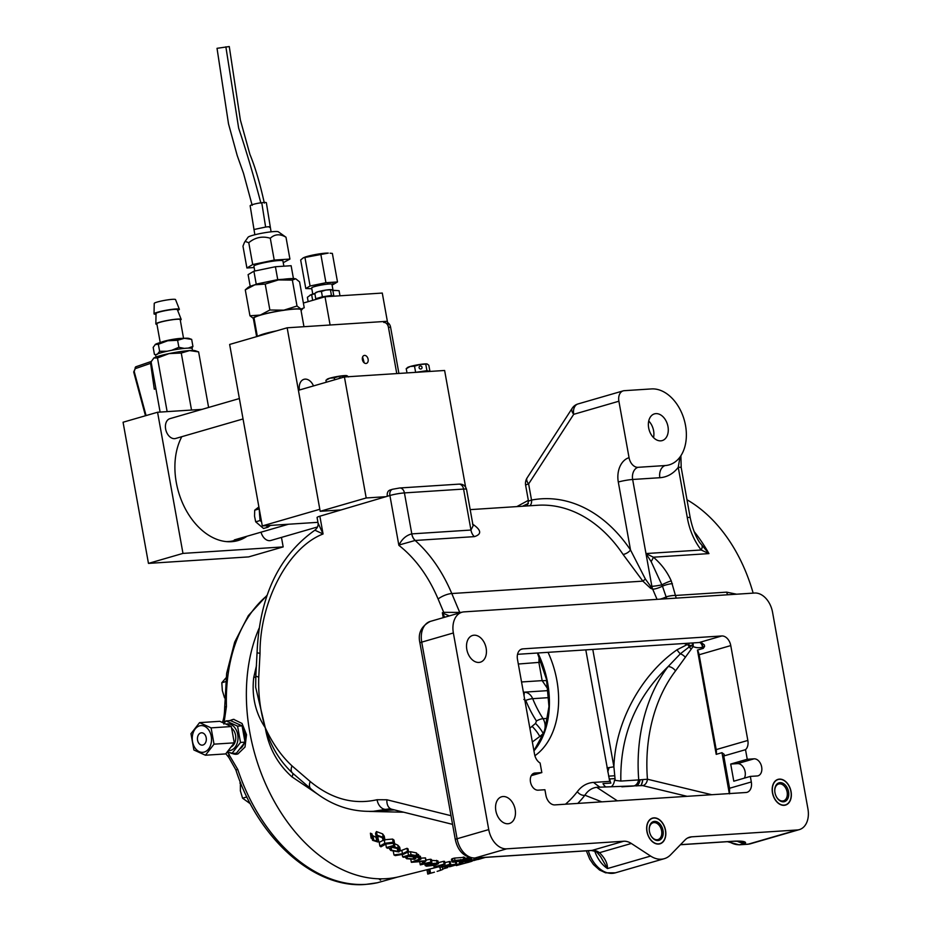 <?xml version="1.0" encoding="UTF-8"?>
<svg xmlns="http://www.w3.org/2000/svg" width="931" height="931" viewBox="0 0 931 931"><rect width="100%" height="100%" fill="white"/><g stroke="black" fill="none" stroke-linecap="round" stroke-linejoin="round"><path stroke-width="1.4" d="M439.304 866.633L399.725 876.56A156.815 107.787 -106.1 0 1 249.799 732.301A156.815 107.787 -106.1 0 1 259.109 628.262M317.995 794.387L291.962 776.85C277.485 763.955 268.594 747.593 265.265 727.728C255.408 712.913 251.568 696.144 253.744 677.431L256.49 665.525M403.67 812.216L369.479 811.436M464.848 858.498L469.119 857.428M469.445 857.532L464.883 858.685M379.883 846.081L379.22 842.346L384.166 839.797L392.614 839.075A159.48 109.614 73.9 0 0 393.964 840.065L394.523 843.183A162.192 111.476 -106.1 0 1 393.185 842.229L384.794 843.288L379.883 846.081A162.192 111.476 73.9 0 0 380.93 846.826L385.958 844.021L394.523 843.183M400.249 850.934L407.01 848.292A159.48 109.614 73.9 0 0 408.011 848.839L408.546 851.76A162.192 111.476 -106.1 0 1 407.534 851.225L402.46 853.762L393.953 854.926A162.192 111.476 73.9 0 0 395.244 855.612L403.589 854.239L408.546 851.76M425.933 860.093L430.413 859.243A159.376 109.544 73.9 0 0 431.367 859.464L430.483 859.627M415.878 857.207L417.344 856.695M418.857 856.159L419.439 855.961A159.376 109.544 73.9 0 0 420.416 856.311L420.928 859.185A162.192 111.476 -106.1 0 1 419.951 858.848L411.327 862.257A162.192 111.476 73.9 0 0 411.467 862.315L424.152 861.303L420.277 864.841A162.192 111.476 73.9 0 0 420.416 864.876L431.879 862.269A162.192 111.476 -106.1 0 1 430.925 862.059L422.651 863.921L426.061 860.803A162.192 111.476 -106.1 0 1 425.839 860.744L414.726 861.64L420.928 859.185M420.742 858.161L425.327 857.893A159.376 109.544 73.9 0 0 425.548 857.963L425.362 858.114M438.222 862.676L443.656 861.315A159.376 109.544 73.9 0 0 444.576 861.373L445.076 864.143A162.192 111.476 -106.1 0 1 444.157 864.073L434.09 866.994A162.192 111.476 73.9 0 0 435.987 867.11L437.617 866.842A162.192 111.476 -106.1 0 1 436.045 866.749L445.076 864.143M463.859 860.453A159.259 109.462 73.9 0 0 464.953 860.197L465.931 859.953M444.82 862.676L449.289 861.547A159.376 109.544 73.9 0 0 450.197 861.547L449.336 861.769M431.53 860.314L437.896 860.884L438.408 863.689L437.105 863.142L428.202 864.015L425.188 865.586L426.514 866.202L435.289 865.155L438.396 863.689M407.918 852.109L410.49 851.69L416.401 852.901L418.147 855.147M394.337 843.591L397.781 845.139L399.713 847.233L400.272 850.375L398.34 848.281L393.522 846.5L394.791 846.128A162.192 111.476 -106.1 0 1 393.755 845.441L386.4 847.571A162.192 111.476 73.9 0 0 387.436 848.257L388.704 847.897M376.217 837.016L375.542 833.303L376.45 831.569L382.629 833.897L384.247 836.119L384.864 839.518L383.246 837.318L377.113 835.212L376.217 837.016L377.276 840.158L376.752 841.159L373.738 840.123L372.703 837.784L371.108 837.12L371.12 838.168L370.398 833.198L372.004 833.92L372.703 837.784M377.497 835.398L378.067 837.341L377.183 838.249M372.272 835.386L376.077 837.4L376.752 841.159M471.4 857.975L466.687 859.162A159.643 109.73 -106.1 0 1 465.803 859.266L471.121 857.928M452.734 859.697C450.779 859.348 451.372 858.824 454.514 858.091L464.639 857.311L465.023 859.453L454.933 860.419C451.814 861.245 451.232 861.838 453.188 862.199L461.881 860.768C465.035 859.965 465.663 859.418 463.766 859.138L463.382 857.02M599.832 787.102A158.712 113.978 86.3 0 1 593.559 782.424M486.145 648.185A13.918 9.566 73.9 0 0 472.611 635.454A13.918 9.566 73.9 0 0 466.815 649.442A13.918 9.566 73.9 0 0 480.349 662.185A13.918 9.566 73.9 0 0 486.145 648.185M515.169 809.516A13.918 9.566 73.9 0 0 501.634 796.773A13.918 9.566 73.9 0 0 495.851 810.761A13.918 9.566 73.9 0 0 509.373 823.504A13.918 9.566 73.9 0 0 515.169 809.516M411.746 533.882A10.311 7.332 -93.2 0 0 415.145 540.469L399.003 545.019C401.959 539.049 406.207 535.337 411.746 533.882L411.805 533.882A10.311 7.401 -93.7 0 0 415.261 540.457L415.145 540.469C430.32 554.038 442.539 571.727 451.791 593.536L459.728 612.423L461.811 612.284M472.494 524.048C481.35 530.007 481.99 534.208 474.414 536.628L415.261 540.457M650.513 588.229A6.18 3.061 114.8 0 1 650.711 586.449A10.311 1.117 -10.2 0 1 651.875 586.344A10.311 7.401 -93.7 0 0 652.724 589.218L650.513 588.229L642.867 581.142L623.048 554.399A6.18 2.712 146.1 0 0 630.531 550.012L645.392 579.07L652.724 589.218A10.311 3.154 156.9 0 0 662.453 586.158L651.141 561.602L645.974 553.561L653.376 557.204C661.196 563.802 667.155 571.704 671.263 580.909L676.209 598.121M667.981 426.607A13.918 9.566 73.9 0 0 654.458 413.876A13.918 9.566 73.9 0 0 648.663 427.864A13.918 9.566 73.9 0 0 662.197 440.596A13.918 9.566 73.9 0 0 667.981 426.607M653.539 437.628A13.918 9.566 73.9 0 0 653.609 430.774A13.918 9.566 73.9 0 0 648.721 420.998M444.739 617.23L442.353 612.738L443.715 612.342A10.311 7.273 -106.5 0 1 443.878 613.564L449.301 615.903M645.392 579.07L642.867 581.142L451.791 593.536A10.311 3.212 157.2 0 0 438.105 599.005L443.715 612.342L459.728 612.423A10.311 7.401 -93.7 0 0 459.914 612.831M651.141 561.602A10.311 2.037 -54.8 0 0 653.376 557.204L708.945 553.596L701.183 549.988C694.072 540.702 689.429 529.867 687.276 517.485L678.245 467.327L680.014 457.028M638.026 467.315A10.311 7.401 -93.7 0 0 632.649 479.477A10.311 1.117 169.8 0 0 618.3 482.025A20.61 14.803 86.3 0 1 629.053 457.691A10.311 7.087 -106.1 0 0 638.026 467.315L665.223 465.547A10.311 7.401 -93.7 0 0 659.846 477.719L632.649 479.477L651.875 586.344A10.311 1.117 169.8 0 0 661.906 584.854A10.311 1.827 -26.3 0 1 671.263 580.909M666.747 598.738L662.453 586.158A10.311 2.979 -18.8 0 1 672.415 583.702M666.235 596.829A10.311 2.84 -13.1 0 1 675.813 595.444L726.622 592.151L736.584 594.199M729.532 793.852L729.578 788.254L723.783 755.984L724.213 754.378L721.967 752.69L716.218 754.354A10.311 7.087 73.9 0 0 716.195 749.595L699.134 654.749A10.311 7.087 73.9 0 0 697.447 650.082L703.208 648.418L702.602 647.185A26.801 19.237 86.3 0 1 693.071 646.58A6.18 4.05 112.7 0 0 692.815 642.937M691.209 649.151A6.18 3.13 33.7 0 0 689.01 647.068A6.18 2.525 82.5 0 1 688.626 645.288L692.315 645.602A6.18 3.34 37.7 0 1 693.071 646.58L675.522 670.902A6.18 3.317 37.4 0 0 668.097 666.596L680.352 653.795L689.01 647.068L692.315 645.602A6.18 3.177 108.9 0 0 692.222 642.972M685.367 657.391A6.18 3.142 33.7 0 0 680.352 653.795A6.18 2.048 54.1 0 1 677.058 649.768L686.473 644.962A6.18 2.351 119.2 0 0 687.125 643.309M675.522 670.902A133.983 96.207 -93.7 0 0 647.452 779.224L638.736 779.91A140.162 100.653 86.3 0 1 668.097 666.596C635.652 698.075 619.906 736.235 620.849 781.074L638.736 779.91M592.779 649.431L613.901 766.807L615.205 780.376L620.849 781.074M534.894 755.716A80.392 55.255 73.9 0 0 548.045 652.328M517.485 659.416L534.557 754.261A10.311 7.087 73.9 0 0 540.108 763.013L541.83 772.59L535.034 773.033A8.763 6.017 73.9 0 0 534.138 773.184A8.763 6.017 73.9 0 0 530.623 782.645A8.763 6.017 73.9 0 0 538.118 790.175L544.914 789.732L545.915 795.283A10.311 7.087 73.9 0 0 554.888 804.896L745.975 792.502A10.311 7.087 73.9 0 0 747.034 792.316A10.311 7.087 73.9 0 0 751.317 781.959L750.328 776.407L733.791 781.202L730.707 764.06L747.244 759.265L745.522 749.688A10.311 7.087 73.9 0 0 747.837 740.436L730.765 645.579A10.311 7.087 73.9 0 0 721.793 635.966L522.826 648.872A10.311 7.087 73.9 0 0 521.779 649.058A10.311 7.087 73.9 0 0 517.485 659.416M711.738 794.725L647.452 779.224A6.18 4.201 -76.4 0 1 642.588 785.578L596.701 787.3C591.813 787.975 587.88 790.605 584.901 795.214A6.18 4.003 37.5 0 1 577.325 791.664C581.491 786.148 586.705 783.087 592.966 782.459L609.7 781.377L585.797 649.885M577.779 803.406A145.818 100.222 -106.1 0 0 584.901 795.214L601.798 801.859M541.83 772.59L531.275 775.651M677.058 649.768C640.935 674.812 615.205 722.491 613.901 766.807L607.024 767.9M689.126 643.181A6.18 2.118 112.3 0 1 688.626 645.288L684.169 643.496M703.208 648.418L704.569 646.486L704.348 644.915L701.474 642.739L699.123 642.53L517.543 654.307M716.218 754.354L697.447 650.082M723.783 755.984L745.522 749.688M744.346 778.141A8.763 6.017 73.9 0 0 744.125 768.645A8.763 6.017 73.9 0 0 737.503 763.618L730.707 764.06M750.328 776.407L757.124 775.965A8.763 6.017 73.9 0 0 758.02 775.814A8.763 6.017 73.9 0 0 761.535 766.364A8.763 6.017 73.9 0 0 754.04 758.823L747.244 759.265M292.02 765.887A10.311 5.982 131.6 0 0 292.52 773.067C279.661 761.034 270.584 745.917 265.265 727.728C272.352 743.206 281.267 755.925 292.02 765.887L310.198 781.505C331.355 798.926 353.652 805.001 377.078 799.729L386.924 799.776A10.311 7.18 104 0 0 391.776 809.248L388.588 808.958L373.459 811.273L394.43 809.912M292.485 773.044L292.52 773.067A10.311 5.982 131.6 0 0 292.52 773.079A10.311 2.898 -48.4 0 1 291.962 776.85M399.027 488.1A6.18 4.446 86.3 0 1 399.713 487.984A6.18 4.446 86.3 0 1 404.426 492.906A10.311 1.117 169.8 0 0 390.089 495.455A10.311 1.117 169.8 0 0 389.903 495.501L387.284 496.281C386.9 492.615 387.971 490.509 390.485 489.95M443.493 614.448A6.18 3.922 -44.4 0 1 443.878 613.564M392.603 489.252A6.18 4.364 73.5 0 0 392.556 489.264L399.713 487.984L458.867 484.143A6.18 4.446 86.3 0 1 463.58 489.066L404.426 492.906L411.805 533.882L470.958 530.042L473.088 525.875M699.495 542.296L708.945 553.596A158.712 113.978 86.3 0 0 694.154 531.601M702.102 545.973A10.311 4.283 138.2 0 1 701.183 549.988L645.974 553.561M699.53 542.342C695.422 536.035 692.315 527.83 690.22 517.741L690.22 517.741A10.311 1.117 169.8 0 0 687.276 517.485M690.22 517.741L681.201 467.583A10.311 1.117 169.8 0 0 678.245 467.327A49.471 34.005 -106.1 0 1 659.846 477.719M665.223 465.547A39.16 26.918 73.9 0 0 669.214 464.848A39.16 26.918 73.9 0 0 685.519 425.467A39.16 26.918 -106.1 0 0 651.432 388.925L624.236 390.683A10.311 7.087 -106.1 0 0 623.176 390.869L578 403.949A10.311 10.311 0 0 0 572.204 408.255L527.132 477.871A10.311 10.311 0 0 0 525.631 485.295L528.482 501.111L531.531 500.075A153.557 110.277 86.3 0 1 630.531 550.012L618.3 482.025M629.053 457.691L618.894 401.226A10.311 7.087 -106.1 0 1 623.176 390.869M618.894 401.226L573.705 414.318A10.311 5.155 -147.1 0 1 572.204 408.255M578 403.949A10.311 7.087 -106.1 0 0 573.705 414.318L528.622 483.934A10.311 5.155 -147.1 0 1 527.132 477.871M529.797 505.766A6.18 4.283 79.1 0 0 531.531 500.075L528.622 483.934A10.311 1.117 169.8 0 0 525.631 485.295M253.744 677.431A10.311 2.595 -170.5 0 0 255.757 676.895M265.265 727.728L255.653 687.194L255.827 675.825A10.311 1.42 3.8 0 0 258.76 677.023C258.131 694.41 260.308 711.307 265.265 727.728M255.827 675.825L257.072 652.538A10.311 0.978 1.3 0 0 260.028 653.294L258.76 677.023M387.284 496.281L319.868 516.205A10.311 1.117 169.8 0 0 317.075 517.508L318.053 522.989L323.069 533.987L314.876 530.193C278.765 555.819 259.505 596.596 257.072 652.538M310.198 781.505A10.311 6.075 130.2 0 0 310.884 788.848L310.884 788.848C329.586 804.768 350.44 812.239 373.459 811.273M377.078 799.729A10.311 7.308 76.3 0 0 385.993 809.353L390.741 809.051M772.555 612.272A20.61 14.163 73.9 0 0 754.622 593.035L464.045 611.876A20.61 14.163 73.9 0 0 461.939 612.249A20.61 14.163 73.9 0 0 453.362 632.975L488.74 829.591A20.61 14.163 73.9 0 0 506.673 848.828L623.689 841.24A20.61 14.163 -106.1 0 1 631.334 843.474L650.618 856.066A28.861 19.83 73.9 0 0 664.269 858.685A28.861 19.83 73.9 0 0 670.657 854.763L685.018 839.995A20.61 14.163 -106.1 0 1 689.58 837.19A20.61 14.163 -106.1 0 1 691.686 836.829L797.25 829.975A20.61 14.163 73.9 0 0 799.357 829.614A20.61 14.163 73.9 0 0 807.933 808.888L772.555 612.272M659.893 599.18A10.311 3.154 156.9 0 0 666.247 596.876A10.311 2.851 -13.2 0 1 675.813 595.468M740.273 841.298L734.163 841.252A6.18 4.446 -93.7 0 0 734.85 841.135C742.31 840.914 745.871 841.543 745.522 843.032L740.704 841.508M596.759 852.086L595.689 851.423A6.18 3.864 -65.5 0 0 597.655 851.504L599.483 852.691C604.964 858.103 607.629 863.386 607.478 868.553L600.576 856.625L596.759 852.086A6.18 4.108 -50.5 0 0 599.483 852.691L631.334 843.474M647.08 831.558A13.197 9.066 73.9 0 0 658.566 843.87A13.197 9.066 73.9 0 0 665.397 830.371A13.197 9.066 73.9 0 0 653.911 818.058A13.197 9.066 73.9 0 0 647.08 831.558M772.614 792.816A13.197 9.066 73.9 0 0 784.088 805.129A13.197 9.066 73.9 0 0 790.931 791.629A13.197 9.066 73.9 0 0 779.445 779.317A13.197 9.066 73.9 0 0 772.614 792.816M523.373 692.117L524.549 692.14C528.214 692.548 530.926 694.724 532.695 698.681A107.181 76.97 -93.7 0 0 543.099 718.697C545.799 723.492 545.834 728.461 543.192 733.605L539.736 736.514L542.668 736.328M529.867 728.24L532.055 726.32A10.311 2.118 -130.2 0 1 539.736 736.514L532.346 741.972M532.055 726.32L535.534 723.434A10.311 2.106 -130.2 0 1 543.192 733.605L543.785 733.558M607.757 771.776L609.107 767.679M548.208 689.487L542.145 680.631L538.921 662.686L539.061 656.53M546.741 680.538A10.311 1.734 -6.9 0 1 542.145 680.631L521.546 681.969M541.388 662.197L518.323 664.024M548.336 690.593L524.549 692.14A10.311 0.582 91.4 0 0 524.048 695.899M548.906 697.622L532.695 698.681A10.311 3.037 157.8 0 0 525.747 700.403L523.862 699.449M535.534 723.434L536.442 720.99A110.195 79.135 86.3 0 1 525.747 700.403M686.985 499.761A158.712 113.978 86.3 0 1 753.156 593.128M642.634 779.631A13.197 9.473 86.3 0 1 640.796 785.694M462.463 862.071L464.08 861.734A162.192 111.476 -106.1 0 1 462.544 861.827L471.575 859.208A162.192 111.476 -106.1 0 1 470.667 859.255L460.601 862.164A162.192 111.476 73.9 0 0 462.463 862.071M462.207 860.663L462.393 861.652M463.801 860.163L463.987 861.187M460.426 861.163L460.601 862.164M478.499 859.185L479.884 858.999M482.98 857.882L477.836 859.569M485.633 857.323L483.014 858.079M480.163 858.871L484.702 857.602M481.921 858.394A162.192 111.476 -106.1 0 1 480.326 858.871A162.192 111.476 -106.1 0 1 480.175 858.917L479.407 859.092M480.175 858.906A162.192 111.476 73.9 0 0 481.28 858.568M392.614 839.075L393.185 842.229M384.317 840.681L384.794 843.288M393.359 851.632L393.953 854.926M401.889 850.585L402.46 853.762M407.01 848.292L407.534 851.225M419.706 861.675L420.277 864.841M410.85 859.627L411.327 862.257M419.439 855.961L419.951 858.848M425.327 857.893L425.839 860.744M425.548 857.963L426.061 860.803M430.413 859.243L430.925 862.059M431.367 859.464L431.879 862.269M443.656 861.315L444.157 864.073M433.834 865.551L434.09 866.994M435.871 866.47L435.987 867.11M439.479 865.76L439.793 867.331L441.41 867.11L439.793 867.331M441.061 865.306L441.341 866.889M459.158 861.478L459.565 863.77L449.242 866.761A162.192 111.476 73.9 0 0 450.139 866.656L460.461 863.665L460.03 861.268M468.63 862.234L467.595 862.56A162.192 111.476 73.9 0 0 467.723 862.525A162.192 111.476 73.9 0 0 467.839 862.49M472.157 860.197L472.32 861.094A162.192 111.476 -106.1 0 1 471.109 861.501M470.062 861.827A162.192 111.476 -106.1 0 1 468.759 862.222A162.192 111.476 -106.1 0 1 468.63 862.257M428.469 869.356L429.238 873.662L427.76 874.081L431.169 873.045M432.484 872.708L430.588 873.243A162.192 111.476 73.9 0 0 432.694 872.661L433.73 872.37A162.192 111.476 -106.1 0 1 432.484 872.708M434.44 872.161A162.192 111.476 -106.1 0 1 433.73 872.37M429.831 869.007L430.588 873.243M439.979 867.331L440.514 870.345L437.128 871.381M440.514 870.345L442.795 869.426L442.039 865.271M426.98 869.729L427.76 874.081L426.98 869.705M447.334 866.819L447.474 867.634L442.714 869.007M447.532 866.784L447.671 867.552M474.915 860.221L477.312 859.488M462.812 863.328A162.192 111.476 -106.1 0 1 461.857 863.479L456.318 865.586A162.192 111.476 73.9 0 0 456.446 865.562L471.121 861.536A162.192 111.476 -106.1 0 1 470.178 861.78L465.477 863.084A162.192 111.476 -106.1 0 1 461.043 864.015L462.812 863.328L462.591 862.048M461.613 862.118L461.857 863.479M464.953 860.197L465.069 860.872M465.116 861.082L465.477 863.084M470.004 860.814L470.178 861.78M470.946 860.547L471.121 861.536M463.964 863.503L460.473 864.236A162.192 111.476 73.9 0 0 463.964 863.503M456.202 864.899L456.318 865.586M454.945 864.375L449.917 864.992L448.742 866.377L444.867 867.145L454.479 864.387M450.651 865.888L450.173 865.248M443.808 866.296L444.867 867.145M445.204 865.9L445.996 866.842L445.798 865.725M448.486 864.946L448.742 866.377M448.672 864.887L449.033 865.842M455.166 862.141L456.353 864.48M449.289 861.547L449.789 864.305L442.434 866.435A162.192 111.476 73.9 0 0 443.342 866.435L450.697 864.305L450.197 861.547M442.167 864.98L442.434 866.435M428.039 863.142L428.202 864.015M436.604 860.36L437.105 863.142M427.329 864.829L427.527 865.9L426.607 865.458M436.034 863.433C437.442 863.91 436.883 864.445 434.358 865.039L427.527 865.9C426.13 865.376 426.677 864.818 429.133 864.201L436.965 863.852M410.49 851.69L411.013 854.646L402.634 856.846A162.192 111.476 73.9 0 0 403.623 857.311L404.857 856.951M402.227 854.6L402.634 856.846M416.401 852.901L416.913 855.729L411.013 854.646M417.542 856.857L417.682 857.66A162.192 111.476 73.9 0 0 418.659 858.033L418.543 854.449M418.659 858.033L416.913 855.729M413.969 855.356L414.19 856.601L409.57 855.589L416.099 856.031L417.786 857.265M404.904 856.939L406.684 858.754L414.586 859.313L416.029 858.091L414.19 856.601M407.254 856.264L413.236 856.846L413.643 858.929L407.499 858.463L406.102 857.276L407.254 856.264M413.236 856.846L414.749 857.998L413.643 858.929M407.115 856.311L407.499 858.463M394.267 843.172L394.791 846.128M393.348 843.137L393.755 845.441M397.781 845.139L398.34 848.281M388.797 847.862L390.694 850.457L398.829 851.935L400.272 850.375M385.771 844.08L386.4 847.571M390.973 846.768L397.246 848.106M391.136 847.187L397.397 848.513L398.899 850.143L397.828 851.353L391.59 850.189L390.031 848.455L391.136 847.187M397.316 848.467L397.828 851.353M391.055 847.21L391.59 850.189M382.781 838.168L383.141 840.193L384.643 840.821L384.864 839.518M370.398 833.198L372.586 840.321L377.858 841.985L378.731 841.019L377.614 836.794L378.172 836.143L382.222 837.621L383.141 840.193L383.269 839.157M373.052 836.247L373.738 840.123M376.45 831.569L377.113 835.212M382.629 833.897L383.246 837.318M483.014 857.8L475.113 860.093L476.521 858.813A162.192 111.476 -106.1 0 1 476.311 858.836L466.245 861.745A162.192 111.476 73.9 0 0 467.141 861.652L475.066 859.348L473.646 860.581A162.192 111.476 73.9 0 0 473.832 860.535L483.899 857.626A162.192 111.476 -106.1 0 1 483.014 857.8L482.968 857.544M476.369 857.975L476.521 858.813M465.803 859.266L466.035 860.593M466.082 860.803L466.245 861.745M466.687 859.162L466.908 860.337M466.943 860.558L467.118 861.501M474.833 858.079L475.031 859.208M473.507 859.802L473.646 860.581M454.514 858.091L454.933 860.419M451.442 859.348L451.884 861.827L453.188 862.199M454.037 861.105L454.188 861.897L453.304 861.629M462.707 859.429C464.057 859.685 463.487 860.128 460.973 860.756L454.188 861.897C452.838 861.606 453.397 861.128 455.853 860.5L463.591 859.674M783.495 801.8A9.787 6.726 -106.1 0 1 776.535 797.029A9.787 6.726 -106.1 0 1 774.767 790.954A9.787 6.726 -106.1 0 1 780.05 782.645A9.787 6.726 -106.1 0 1 788.569 791.781A9.787 6.726 -106.1 0 1 783.495 801.8M776.442 796.878A8.763 6.017 73.9 0 0 782.587 800.997A8.763 6.017 73.9 0 0 783.483 800.846A8.763 6.017 73.9 0 0 786.998 791.397A8.763 6.017 73.9 0 0 779.503 783.855A8.763 6.017 73.9 0 0 778.619 784.018A8.763 6.017 73.9 0 0 774.778 791.129M784.123 805.327A13.395 9.205 73.9 0 0 791.071 791.618A13.395 9.205 73.9 0 0 779.41 779.119A13.395 9.205 73.9 0 0 772.462 792.828A13.395 9.205 73.9 0 0 784.123 805.327M657.961 840.542A9.787 6.726 -106.1 0 1 651.002 835.77A9.787 6.726 -106.1 0 1 649.244 829.696A9.787 6.726 -106.1 0 1 654.516 821.386A9.787 6.726 -106.1 0 1 663.035 830.522A9.787 6.726 -106.1 0 1 657.961 840.542M650.92 835.619A8.763 6.017 73.9 0 0 657.065 839.739A8.763 6.017 73.9 0 0 657.961 839.587A8.763 6.017 73.9 0 0 661.476 830.138A8.763 6.017 73.9 0 0 653.981 822.597A8.763 6.017 73.9 0 0 653.085 822.76A8.763 6.017 73.9 0 0 649.256 829.87M658.601 844.068A13.395 9.205 73.9 0 0 665.549 830.359A13.395 9.205 73.9 0 0 653.876 817.86A13.395 9.205 73.9 0 0 646.94 831.569A13.395 9.205 73.9 0 0 658.601 844.068M636.757 785.962A9.787 7.029 -93.7 0 0 640.109 779.817M638.608 779.922A8.763 6.296 86.3 0 1 634.058 785.904A8.763 6.296 86.3 0 1 633.08 786.078L621.838 786.811M611.772 786.323A8.763 6.296 -93.7 0 0 614.448 780.283L615.193 780.236M609.782 778.968A8.763 6.296 -93.7 0 0 610.876 783.087L603.009 783.599A8.763 6.296 -93.7 0 0 605.581 786.73M642.786 779.619A13.395 9.624 86.3 0 1 640.993 785.683M240.396 782.284L240.384 790.861L242.584 798.193L250.369 803.802M239.861 783.052L240.617 782.843L239.861 783.052M242.584 798.193L246.878 796.948L242.584 798.193M226.035 677.815L221.811 682.737L225.593 681.643L221.811 682.737L222.334 690.546L224.534 697.866M227.42 751.957L237.766 769.472L235.869 769.902C257.596 837.912 313.84 888.861 365.452 884.45L377.404 882.751A6.18 4.492 77.5 0 1 377.183 882.786M237.766 769.472A156.652 107.67 73.9 0 0 366.139 884.334A156.652 107.67 73.9 0 0 377.602 882.693L382.501 881.32M229.305 752.469L235.892 754.319L237.859 753.97L245.016 747.034L246.517 734.687L242.037 723.468L233.623 719.349L229.375 720.699M233.995 719.337A17.514 12.58 -93.7 0 0 232.436 719.64A17.514 12.58 -93.7 0 0 230.143 720.641M222.416 722.247L222.416 722.247A6.18 1.653 20.1 0 0 222.393 722.351L222.416 722.247C223.754 719.314 224.511 714.449 224.674 707.641L224.674 707.641A6.18 1.571 -1.8 0 1 226.431 706.489L223.847 724.062M232.273 753.482A17.514 12.58 -93.7 0 0 236.276 754.285M225.849 753.726L228.933 757.636A6.18 2.723 -43 0 1 229.282 754.296M377.602 882.693A6.18 4.492 77.5 0 1 377.404 882.751L397.56 877.072M380.604 880.144A6.18 4.48 66.8 0 1 378.87 878.783M211.093 727.867L199.56 722.631L219.809 721.316L231.342 726.552L234.275 742.845L225.674 753.912L205.425 755.227L214.025 744.16L211.093 727.867L231.342 726.552M226.326 724.062A13.395 9.624 86.3 0 1 230.993 724.539A13.395 9.624 86.3 0 1 237.929 739.54A13.395 9.624 86.3 0 1 228.549 750.63M226.035 720.908L237.568 726.145L242.083 725.854L230.551 720.617L226.035 720.908L224.115 723.073M199.246 751.666A13.395 9.624 86.3 0 1 192.612 734.757A13.395 9.624 86.3 0 1 204.517 726.261A13.395 9.624 86.3 0 1 211.151 743.182A13.395 9.624 86.3 0 1 199.246 751.666M199.56 722.631L190.96 733.698L193.892 749.99L205.425 755.227M200.665 744.835A6.18 4.446 -93.7 0 0 202.283 745.137A6.18 4.446 -93.7 0 0 206.31 739.808A6.18 4.446 -93.7 0 0 203.098 733.104A6.18 4.446 -93.7 0 0 201.48 732.802A6.18 4.446 -93.7 0 0 197.453 738.12A6.18 4.446 -93.7 0 0 200.665 744.835M214.025 744.16L234.275 742.845M237.568 726.145L240.501 742.449L245.016 742.147L242.083 725.854M240.501 742.449L231.9 753.505L236.416 753.214L245.016 742.147M231.9 753.505L227.595 751.748M231.679 746.65A10.311 7.401 -93.7 0 0 235.776 737.817A10.311 7.401 -93.7 0 0 231.831 728.368M242.747 728.368A13.395 9.624 86.3 0 1 244.876 740.599M243.969 743.741A13.395 9.624 86.3 0 1 240.338 748.664M365.988 363.474A4.12 2.828 73.9 0 0 366.407 363.404A4.12 2.828 73.9 0 0 368.059 358.959A4.12 2.828 73.9 0 0 364.533 355.409A4.12 2.828 73.9 0 0 364.114 355.479A4.12 2.828 73.9 0 0 362.462 359.936A4.12 2.828 73.9 0 0 365.988 363.474M364.254 362.892L362.59 357.027M313.503 385.934A10.823 7.436 73.9 0 0 305.065 379.126A10.823 7.436 73.9 0 0 303.96 379.324A10.823 7.436 73.9 0 0 299.421 390.008M317.937 522.326L262.298 525.934L319.81 509.28L287.155 327.793L387.354 321.288L396.769 373.587L388.448 327.34A6.18 4.446 86.3 0 0 383.735 322.417M262.298 525.934L229.643 344.447L287.155 327.793M247.064 536.221A63.483 43.641 -106.1 0 1 238.033 540.55A63.483 43.641 -106.1 0 1 176.285 482.433A63.483 43.641 -106.1 0 1 181.813 436.674M281.465 537.396L283.175 546.904L248.658 556.901L148.46 563.395L123.067 422.232L157.572 412.247L202.074 409.361M148.46 563.395L182.976 553.398L157.572 412.247M283.175 546.904L182.976 553.398M382.28 293.056L387.354 321.288L330.098 325L325.024 296.768L382.28 293.056M303.378 303.041L325.024 296.768M256.63 336.626L253.383 318.635M257.34 336.428L254.047 318.158A23.81 2.595 -10.2 0 1 283.594 310.314A23.81 2.595 -10.2 0 1 300.911 309.732L303.96 326.7M301.039 310.442A24.73 2.688 169.8 0 0 301.016 309.057L297.012 306.008L283.839 310.174L269.874 310.011L260.308 315.062L249.95 315.784L245.284 289.855L248.042 287.493A24.73 2.688 -10.2 0 1 254.861 284.805L265.219 284.083L278.392 279.928L292.357 280.091L295.569 278.811A24.73 2.688 -10.2 0 1 295.849 278.893A24.73 2.688 -10.2 0 1 295.872 278.893L299.573 281.86L304.228 307.777L301.016 309.057A24.73 2.688 169.8 0 0 283.839 310.174A24.73 2.688 169.8 0 0 260.308 315.062A24.73 2.688 169.8 0 0 253.674 318.751A24.73 2.688 169.8 0 0 253.954 318.821A24.73 2.688 169.8 0 0 254.175 318.879M245.284 289.855L254.861 284.805A24.73 2.688 -10.2 0 1 278.392 279.928A24.73 2.688 -10.2 0 1 295.569 278.811M257.864 336.266A23.81 2.595 -10.2 0 1 276.402 330.901M249.95 315.784L253.954 318.821M301.795 309.476L302.517 309.011M297.012 306.008L292.357 280.091M269.874 310.011L265.219 284.083M248.53 236.858A15.455 1.687 169.8 0 0 248.065 237.23L244.504 242.281L245.342 241.466L248.775 242.712C255.187 237.37 262.367 235.88 270.293 238.243C274.785 234.042 280.022 233.704 285.992 237.219L278.311 231.784A15.455 1.687 169.8 0 0 264.241 232.808A15.455 1.687 169.8 0 0 248.53 236.858M283.233 262.693L289.925 259.062L274.226 260.086L252.708 264.544L246.901 267.988L242.968 246.156L244.504 242.281M254.78 271.014L253.907 266.138A14.733 1.606 -10.2 0 1 254.407 265.591A14.733 1.606 -10.2 0 1 270.176 261.599A14.733 1.606 -10.2 0 1 282.919 260.924L283.862 266.185M293.44 278.59L291.124 265.719L275.413 266.731L277.741 279.637L283.036 279.3M250.206 286.364L248.1 274.645L253.907 271.2L275.413 266.731M255.222 284.7L256.223 284.106L253.907 271.2M256.223 284.106L277.741 279.637M246.901 267.988L254.151 267.523M289.925 259.062L285.992 237.219M252.708 264.544L248.775 242.712M274.226 260.086L270.293 238.243M271.084 231.831L266.359 202.737A8.239 1.001 -10.6 0 0 261.751 202.69A8.239 1.001 -10.6 0 0 250.148 205.751L254.85 234.752M269.373 227.292C270.537 226.64 269.28 226.57 265.626 227.059L253.919 229.526M252.185 205.379L243.526 173.364L237.196 155.489L228.514 123.858L217.028 48.319L229.27 46.55L240.361 119.948L249.927 154.43C255.059 166.73 259.865 182.953 264.346 203.109M317.564 526.946L270.816 540.48A10.311 7.087 -106.1 0 1 261.041 532.171M239.372 398.549L169.931 418.659A10.311 7.087 73.9 0 0 166.37 431.681A10.311 7.087 73.9 0 0 175.668 438.466L243.049 418.95M183.558 338.36L180.183 319.577A11.847 1.292 169.8 0 0 172.887 319.682A11.847 1.292 169.8 0 0 160.283 322.207A11.847 1.292 169.8 0 0 156.85 323.779L160.225 342.561M180.277 320.124A12.883 1.408 169.8 0 0 181.184 319.368L177.344 309.651A10.823 1.175 169.8 0 0 170.582 309.79A10.823 1.175 169.8 0 0 159.189 312.083A10.823 1.175 169.8 0 0 156.047 313.479L155.838 323.93A12.883 1.408 169.8 0 0 156.943 324.314M181.184 319.368A12.883 1.408 169.8 0 0 173.131 319.531A12.883 1.408 169.8 0 0 159.562 322.254A12.883 1.408 169.8 0 0 155.838 323.93M177.623 310.372A12.883 1.408 169.8 0 0 179.369 309.278L175.528 299.573A10.823 1.175 169.8 0 0 168.767 299.712A10.823 1.175 169.8 0 0 157.374 302.005A10.823 1.175 169.8 0 0 154.232 303.401L154.022 313.84A12.883 1.408 169.8 0 0 156.036 314.259M179.369 309.278A12.883 1.408 169.8 0 0 171.327 309.441A12.883 1.408 169.8 0 0 157.758 312.176A12.883 1.408 169.8 0 0 154.022 313.84M156.001 354.746L154.43 354.385L153.173 347.368L155.489 344.295A17.514 1.909 -10.2 0 1 159.981 342.631A17.514 1.909 -10.2 0 1 167.72 340.758A17.514 1.909 -10.2 0 1 184.361 338.302L191.67 339.384L189.005 338.442A17.514 1.909 -10.2 0 0 184.361 338.302L177.612 340.292L178.88 347.31L171.804 350.265M155.489 344.295A17.514 1.909 169.8 0 0 155.151 344.528L158.363 344.284L167.72 340.758L177.612 340.292M191.809 348.322L192.926 346.402L188.225 348.113M191.67 339.384L192.926 346.402M184.326 348.392L178.88 347.31M158.363 344.284L159.632 351.301L157.304 354.374M167.161 351.231L159.632 351.301M156.024 357.039L155.698 355.211A18.55 2.025 -10.2 0 1 166.824 351.301A18.55 2.025 -10.2 0 1 186.898 348.182A18.55 2.025 -10.2 0 1 192.217 348.636L192.542 350.475M145.48 415.75L133.703 371.993L134.192 371.457L146.074 415.575M135.17 368.688A2.06 1.455 -109 0 1 135.996 366.733A2.06 1.455 -109 0 1 136.089 366.709L151.497 361.391L150.601 363.358L135.17 368.688L134.192 371.457M155.908 388.704L154.29 389.181L150.601 363.358M160.109 412.072L151.066 361.775L153.929 357.981L157.49 357.97L169.035 353.605L181.266 353.035L189.598 350.58L198.617 351.906L195.335 350.743A21.646 2.351 169.8 0 0 189.598 350.58A21.646 2.351 169.8 0 0 169.035 353.605A21.646 2.351 169.8 0 0 153.929 357.981L153.51 358.272A21.646 2.351 169.8 0 0 153.475 358.307M157.49 357.97L167.138 411.618M190.82 410.082L192.263 409.989M181.266 353.035L191.472 409.745M198.617 351.906L208.614 407.464M304.949 257.456L328.294 253.104A13.395 1.455 169.8 0 0 325.71 253.151A13.395 1.455 169.8 0 0 304.228 257.433L303.215 257.875L304.949 257.456L310.081 285.992L305.799 288.54L311.804 288.738M330.086 253.209L332.367 253.418L337.499 281.953L325.931 282.71L310.081 285.992M305.799 288.54L300.666 259.993L303.215 257.875M320.799 254.175L325.931 282.71M332.914 282.826L333.217 284.49L337.499 281.953M332.064 284.898L333.217 284.49M339.99 295.802L339.082 290.728L335.009 290.402A13.395 1.455 169.8 0 0 332.635 290.437M336.801 290.519L332.739 290.553M312.769 294.068L311.664 287.923A10.311 1.117 -10.2 0 1 317.843 285.759A10.311 1.117 -10.2 0 1 328.992 284.025A10.311 1.117 -10.2 0 1 331.948 284.281L333.054 290.414M314.818 293.474A13.395 1.455 169.8 0 0 310.931 294.743L307.381 297.303L308.161 301.656M314.864 293.719L309.93 295.185M311.664 294.766L312.665 300.352M315.609 292.823A8.239 0.896 -10.2 0 1 317.995 291.706A8.239 0.896 -10.2 0 1 325.838 290.076A8.239 0.896 -10.2 0 1 331.564 289.704A8.239 0.896 -10.2 0 1 331.669 289.739M315.76 298.711L322.405 296.791L321.439 291.461L317.995 291.706L314.806 293.381L315.76 298.711M322.405 296.791L331.448 295.453L333.182 296.244M333.857 296.046L332.891 290.716L331.564 289.704L325.838 290.076L321.439 291.461M331.448 295.453L330.493 290.123M316.749 299.165L316.691 298.839A8.239 0.896 -10.2 0 1 316.971 298.537A8.239 0.896 -10.2 0 1 325.792 296.302A8.239 0.896 -10.2 0 1 332.926 295.918L332.984 296.256M387.599 322.638A6.18 4.446 86.3 0 1 390.589 327.2L398.91 373.447M261.32 520.499A10.311 7.087 -106.1 0 1 259.586 514.738L260.086 520.545L255.699 521.826L254.547 516.205L254.698 510.211L258.876 506.941M266.126 525.689L267.919 527.214L263.531 528.482L255.699 521.826M259.214 508.838L259.586 514.738A10.311 7.087 -106.1 0 1 259.702 511.526M269.781 525.491L269.99 525.433A10.311 7.087 -106.1 0 1 269.781 525.491A10.311 7.087 -106.1 0 1 267.43 525.596M260.086 520.545L261.553 521.791M267.919 527.214L270.397 525.41M259.086 508.931L254.698 510.211M320.183 511.294L366.197 497.969L344.423 376.974L298.409 390.298L320.183 511.294L341.06 509.944M465.581 486.96L444.622 370.48L344.423 376.974M366.197 497.969L385.876 496.689M420.835 368.99A1.548 1.478 59.3 0 0 421.952 366.989A1.548 1.478 59.3 0 0 419.765 366.151A1.548 1.478 59.3 0 0 420.835 368.99M427.166 363.986A10.311 1.117 169.8 0 0 420.009 364.452L427.166 363.986L428.83 365.255L429.947 371.411L426.933 370.678L415.633 372.342L414.516 366.186L420.009 364.452A10.311 1.117 169.8 0 0 410.21 366.488L414.516 366.186M406.998 372.924L406.219 368.595L410.21 366.488A10.311 1.117 169.8 0 0 407.231 367.885M426.933 370.678L425.828 364.521M407.557 368.059L406.219 368.595M416.832 372.284A10.311 1.117 -10.2 0 1 421.289 371.516A10.311 1.117 -10.2 0 1 428.784 371.26L428.819 371.504M341.118 377.928A1.548 1.478 59.3 0 0 338.861 378.591M345.669 376.892L346.879 375.659A10.311 1.117 169.8 0 0 339.722 376.124L345.541 376.194M334.229 377.858L339.722 376.124A10.311 1.117 169.8 0 0 329.923 378.161L334.229 377.858L334.59 379.825M326.281 382.234L325.931 380.267L329.923 378.161A10.311 1.117 169.8 0 0 326.944 379.557M347.007 375.693A10.311 1.117 169.8 0 0 346.879 375.659L348.543 376.927M623.048 554.399A147.377 105.831 -93.7 0 0 537.478 505.265L470.19 509.629M389.845 490.067L392.556 489.264A6.18 4.364 73.5 0 0 389.903 495.501L398.864 545.322C415.296 558.239 428.376 576.138 438.105 599.005M537.885 652.992A80.392 55.255 -106.1 0 1 533.94 750.875M702.602 647.185A6.18 4.248 73.9 0 0 700.1 642.53M617.381 800.846L596.701 787.3M687.113 796.319L642.588 785.578M565.466 804.209A139.638 95.974 73.9 0 0 577.325 791.664M729.578 788.254L751.317 781.959M533.3 773.533L535.034 773.033M704.569 646.486A6.18 0.675 169.8 0 1 702.963 647.08A6.18 4.248 73.9 0 0 700.647 642.588M520.79 649.466L522.826 648.872M699.123 642.53L721.793 635.966M699.134 654.749L730.765 645.579M716.195 749.595L747.837 740.436M729.322 793.584L721.967 752.69M737.503 763.618L754.04 758.823M458.867 484.143C462.823 483.864 465.384 485.586 466.536 489.322A10.311 1.117 169.8 0 0 463.58 489.066L470.958 530.042A10.311 7.401 -93.7 0 0 474.414 536.628M443.237 617.66L442.353 612.738M528.424 503.485A154.465 110.917 -93.7 0 0 522.582 506.231M319.868 516.205L323.069 533.987C288.331 547.253 259.691 601.449 260.028 653.294M386.924 799.776L451.011 815.707M391.776 809.248L452.571 824.366M726.622 592.151A10.311 7.401 -93.7 0 0 727.739 594.781M797.25 829.975L748.361 844.138A20.61 14.163 73.9 0 0 750.467 843.765L799.357 829.614M729.101 841.589A28.861 19.83 73.9 0 0 739.773 844.696L745.522 843.032A28.861 19.83 -106.1 0 1 736.98 841.135M680.48 844.661L734.85 841.135M691.686 836.829L687.613 838.005M727.414 841.694L739.086 844.813A6.18 4.446 86.3 0 0 739.773 844.696L748.361 844.138A6.18 4.446 86.3 0 1 747.674 844.254L750.467 843.765M588.311 850.713A28.861 19.83 73.9 0 0 615.368 872.836L605.592 872.812L599.564 870.031L593.466 864.562L589.742 859.15L586.344 850.841M461.939 612.249L430.308 621.408A20.61 14.163 73.9 0 0 421.72 642.134L457.098 838.75A20.61 14.163 73.9 0 0 475.043 857.986L592.058 850.399A20.61 14.163 -106.1 0 1 597.655 851.504M453.362 632.975L421.72 642.134A6.18 0.675 -10.2 0 0 419.928 642.949C417.74 633.406 421.196 626.226 430.308 621.408M488.74 829.591L457.098 838.75A6.18 0.675 -10.2 0 0 455.306 839.564L419.928 642.949M506.673 848.828L475.043 857.986A6.18 4.446 -93.7 0 1 474.356 858.103C464.255 857.323 457.901 851.143 455.306 839.564M623.689 841.24L592.058 850.399A6.18 4.446 -93.7 0 1 591.371 850.515L474.356 858.103M650.618 856.066L607.478 868.553A28.861 19.83 -106.1 0 1 594.7 851.015M657.053 599.366L652.724 589.218M536.442 720.99A10.311 4.411 147 0 1 543.099 718.697L547.8 718.395M608.618 776.14L614.681 775.756M609.2 778.956L614.995 778.584L609.211 779.003M434.055 863.34L434.358 865.039M407.953 852.284L408.465 855.158M460.74 859.499L460.973 860.756M266.964 595.677A156.652 107.67 73.9 0 0 226.431 706.489M265.626 227.059L261.751 202.69M260.889 203.074C253.663 175.75 246.25 150.775 238.65 128.152L225.861 46.818M160.947 342.352A11.847 1.292 -10.2 0 1 163.728 341.363A11.847 1.292 -10.2 0 1 182.813 338.419M240.338 538.165A62.458 42.931 -106.1 0 1 226.547 541.609M390.589 327.2L388.448 327.34M441.213 866.156L442.33 865.877M533.917 750.723L544.588 731.335L548.964 706.536L546.485 679.327L537.42 653.015M680.898 455.748L681.201 467.583M528.482 501.111L527.214 505.94M318.053 522.989C318.449 525.747 317.39 528.145 314.876 530.193M472.971 525.084L466.536 489.322M292.52 773.067L310.884 788.848M734.163 841.252L680.398 844.743M739.086 844.813L747.674 844.254M664.269 858.685L615.368 872.836M595.689 851.423L591.371 850.515M516.845 506.604L528.342 500.343M479.302 859.162L480.326 858.871M439.164 865.853L439.42 867.261M467.723 862.525L468.759 862.222M450.534 865.062L450.674 865.83M443.633 866.354L443.75 867.005M456.248 861.396L456.737 864.166M424.873 863.863L425.188 865.586M415.505 855.135L416.029 858.091M224.674 707.641L226.652 673.357L234.67 642.134L248.356 615.589L267.127 595.212M228.933 757.636L235.869 769.902M234.333 539.91L288.447 524.234M155.838 354.886L154.779 354.525M151.439 361.403L135.996 366.733L133.703 371.993M315.562 286.317L315.4 285.421M327.735 284.118L327.503 282.861M236.148 541.027L243.41 537.28"/></g></svg>
